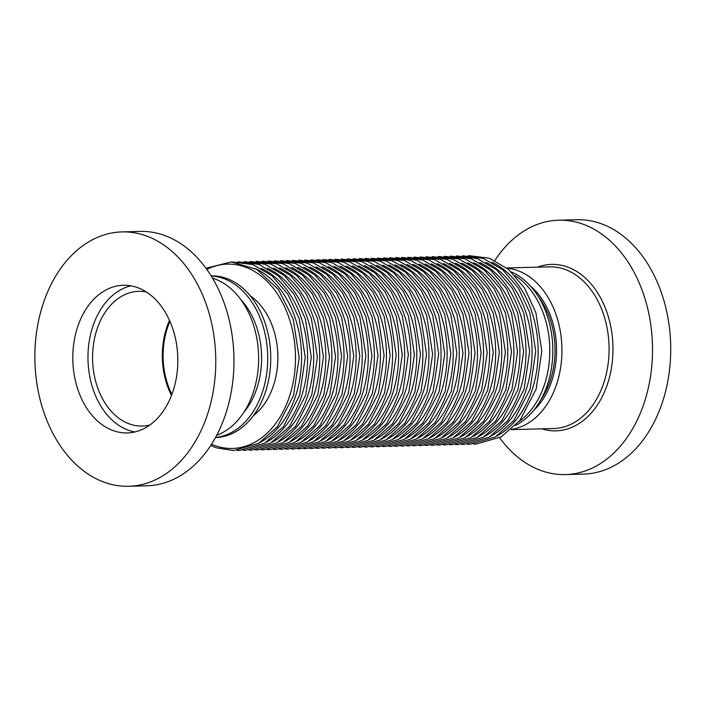 <?xml version="1.0" encoding="UTF-8"?>
<svg xmlns="http://www.w3.org/2000/svg" width="706" height="706" viewBox="0 0 706 706"><rect width="100%" height="100%" fill="white"/><g stroke="black" fill="none" stroke-linecap="round" stroke-linejoin="round"><path stroke-width="1.06" d="M169.943 321.354A66.311 47.125 -91.5 0 0 167.331 383.164A66.311 47.125 -91.5 0 0 171.902 394.398M515.027 275.596A80.872 57.477 88.5 0 1 544.635 317.135A80.872 57.477 88.5 0 1 518.936 421.606M511.488 272.013A80.872 57.477 88.5 0 1 547.671 317.056A80.872 57.477 88.5 0 1 515.601 425.365M211.209 276.02A80.872 57.477 88.5 0 1 262.57 324.698A80.872 57.477 88.5 0 1 215.533 437.455M211.138 275.896A80.872 57.477 88.5 0 1 265.597 324.619A80.872 57.477 88.5 0 1 215.471 437.579M250.242 295.796A67.388 47.893 88.5 0 1 273.557 329.525A67.388 47.893 88.5 0 1 253.454 415.613M128.721 486.284L146.919 485.799A127.23 90.43 -91.5 0 0 227.323 408.677A127.23 90.43 -91.5 0 0 209.002 272.587A127.23 90.43 -91.5 0 0 140.106 231.418L121.909 231.912A127.23 90.43 -91.5 0 0 41.513 309.025A127.23 90.43 -91.5 0 0 59.825 445.124A127.23 90.43 -91.5 0 0 128.721 486.284A127.23 90.43 -91.5 0 0 209.126 409.171A127.23 90.43 -91.5 0 0 190.805 273.072A127.23 90.43 -91.5 0 0 121.909 231.912M216.689 435.302A80.872 57.477 -91.5 0 0 242.767 302.389A80.872 57.477 -91.5 0 0 212.48 278.111M243.835 412.33A72.241 51.344 -91.5 0 0 247.427 307.975A72.241 51.344 -91.5 0 0 240.817 299.591M146.327 291.975A67.388 47.893 -91.5 0 0 138.676 291.322A67.388 47.893 -91.5 0 0 96.095 332.173A67.388 47.893 -91.5 0 0 105.794 404.256A67.388 47.893 -91.5 0 0 142.285 426.053A67.388 47.893 -91.5 0 0 149.893 424.994M169.484 320.321A67.388 47.893 -91.5 0 0 171.496 395.448M163.333 309.157A73.856 52.491 -91.5 0 0 123.338 285.259A73.856 52.491 -91.5 0 0 76.663 330.029A73.856 52.491 -91.5 0 0 87.297 409.039A73.856 52.491 -91.5 0 0 127.292 432.928A73.856 52.491 -91.5 0 0 173.967 388.168A73.856 52.491 -91.5 0 0 163.333 309.157M130.937 285.833A73.856 52.491 -91.5 0 0 90.527 334.618A73.856 52.491 -91.5 0 0 102.467 408.624A73.856 52.491 -91.5 0 0 134.855 431.948M494.871 260.479A127.23 90.43 88.5 0 1 558.658 220.201A127.23 90.43 88.5 0 1 649.573 381.902A127.23 90.43 88.5 0 1 565.48 474.582A127.23 90.43 88.5 0 1 499.619 437.773M558.658 220.201L576.855 219.716A127.23 90.43 88.5 0 1 667.77 381.416A127.23 90.43 88.5 0 1 583.677 474.088L565.48 474.582M507.19 268.262A80.872 57.477 88.5 0 1 560.061 370.871A80.872 57.477 88.5 0 1 511.506 429.345M206.84 269.445A92.195 65.526 88.5 0 1 289.61 319.668A92.195 65.526 88.5 0 1 279.479 417.961A92.195 65.526 88.5 0 1 211.526 444.25M255.325 268.571A92.195 65.526 88.5 0 1 295.673 319.509A92.195 65.526 88.5 0 1 259.993 442.53M261.397 268.404A92.195 65.526 88.5 0 1 301.736 319.35A92.195 65.526 88.5 0 1 266.056 442.371M267.459 268.245A92.195 65.526 88.5 0 1 307.807 319.183A92.195 65.526 88.5 0 1 272.119 442.203M273.522 268.077A92.195 65.526 88.5 0 1 313.87 319.024A92.195 65.526 88.5 0 1 278.19 442.044M279.594 267.918A92.195 65.526 88.5 0 1 319.942 318.856A92.195 65.526 88.5 0 1 284.253 441.885M285.656 267.75A92.195 65.526 88.5 0 1 326.004 318.697A92.195 65.526 88.5 0 1 290.316 441.718M291.728 267.592A92.195 65.526 88.5 0 1 332.067 318.53A92.195 65.526 88.5 0 1 296.388 441.559M297.791 267.433A92.195 65.526 88.5 0 1 338.139 318.371A92.195 65.526 88.5 0 1 302.45 441.391M303.854 267.265A92.195 65.526 88.5 0 1 344.201 318.212A92.195 65.526 88.5 0 1 308.522 441.232M309.925 267.106A92.195 65.526 88.5 0 1 350.264 318.044A92.195 65.526 88.5 0 1 314.585 441.073M315.988 266.939A92.195 65.526 88.5 0 1 356.336 317.885A92.195 65.526 88.5 0 1 320.648 440.906M322.051 266.78A92.195 65.526 88.5 0 1 362.399 317.718A92.195 65.526 88.5 0 1 326.719 440.747M328.122 266.612A92.195 65.526 88.5 0 1 368.461 317.559A92.195 65.526 88.5 0 1 332.782 440.579M334.185 266.453A92.195 65.526 88.5 0 1 374.533 317.391A92.195 65.526 88.5 0 1 338.845 440.42M340.248 266.294A92.195 65.526 88.5 0 1 380.596 317.232A92.195 65.526 88.5 0 1 344.916 440.253M346.319 266.127A92.195 65.526 88.5 0 1 386.667 317.073A92.195 65.526 88.5 0 1 350.979 440.094M352.382 265.968A92.195 65.526 88.5 0 1 392.73 316.906A92.195 65.526 88.5 0 1 357.042 439.935M358.454 265.8A92.195 65.526 88.5 0 1 398.793 316.747A92.195 65.526 88.5 0 1 363.113 439.767M364.517 265.641A92.195 65.526 88.5 0 1 404.865 316.579A92.195 65.526 88.5 0 1 369.176 439.609M370.579 265.482A92.195 65.526 88.5 0 1 410.927 316.42A92.195 65.526 88.5 0 1 375.248 439.441M376.651 265.315A92.195 65.526 88.5 0 1 416.99 316.262A92.195 65.526 88.5 0 1 381.311 439.282M382.714 265.156A92.195 65.526 88.5 0 1 423.062 316.094A92.195 65.526 88.5 0 1 387.373 439.114M388.777 264.988A92.195 65.526 88.5 0 1 429.124 315.935A92.195 65.526 88.5 0 1 393.445 438.955M394.848 264.829A92.195 65.526 88.5 0 1 435.187 315.767A92.195 65.526 88.5 0 1 399.508 438.797M400.911 264.662A92.195 65.526 88.5 0 1 441.259 315.608A92.195 65.526 88.5 0 1 405.571 438.629M406.974 264.503A92.195 65.526 88.5 0 1 447.322 315.441A92.195 65.526 88.5 0 1 411.642 438.47M413.045 264.344A92.195 65.526 88.5 0 1 453.393 315.282A92.195 65.526 88.5 0 1 417.705 438.302M419.108 264.176A92.195 65.526 88.5 0 1 459.456 315.123A92.195 65.526 88.5 0 1 423.768 438.144M425.18 264.018A92.195 65.526 88.5 0 1 465.519 314.955A92.195 65.526 88.5 0 1 429.839 437.976M431.242 263.85A92.195 65.526 88.5 0 1 471.59 314.797A92.195 65.526 88.5 0 1 435.902 437.817M437.305 263.691A92.195 65.526 88.5 0 1 477.653 314.629A92.195 65.526 88.5 0 1 441.974 437.658M443.377 263.523A92.195 65.526 88.5 0 1 483.716 314.47A92.195 65.526 88.5 0 1 448.036 437.491M449.44 263.364A92.195 65.526 88.5 0 1 489.787 314.302A92.195 65.526 88.5 0 1 454.099 437.332M455.502 263.206A92.195 65.526 88.5 0 1 495.85 314.144A92.195 65.526 88.5 0 1 460.171 437.164M461.574 263.038A92.195 65.526 88.5 0 1 501.913 313.985A92.195 65.526 88.5 0 1 466.234 437.005M467.637 262.879A92.195 65.526 88.5 0 1 507.985 313.817A92.195 65.526 88.5 0 1 472.296 436.846M473.7 262.711A92.195 65.526 88.5 0 1 514.047 313.658A92.195 65.526 88.5 0 1 478.368 436.679M479.771 262.553A92.195 65.526 88.5 0 1 520.119 313.49A92.195 65.526 88.5 0 1 484.431 436.52M485.834 262.385A92.195 65.526 88.5 0 1 526.182 313.332A92.195 65.526 88.5 0 1 490.493 436.352M491.905 262.226A92.195 65.526 88.5 0 1 532.245 313.164A92.195 65.526 88.5 0 1 496.565 436.193M540.867 399.755A72.241 51.344 -91.5 0 0 553.372 368.55A72.241 51.344 -91.5 0 0 538.087 296.238M530.506 286.142A73.318 52.112 88.5 0 1 554.872 368.823A73.318 52.112 88.5 0 1 533.833 410.239M511.162 429.654L553.751 428.516A80.872 57.477 -91.5 0 0 607.204 369.609A80.872 57.477 -91.5 0 0 549.418 266.833L506.829 267.971M537.522 267.15A83.264 59.18 88.5 0 1 595.176 289.195A83.264 59.18 88.5 0 1 611.052 370.2A83.264 59.18 88.5 0 1 541.855 428.833M210.715 445.521L216.539 447.878L233.607 450.578L258.661 443.333L277.379 426.777L293.537 395.545L299.167 357.668L293.175 318.971L278.376 289.372L256.755 269.374L231.356 261.935L205.958 268.227M237.031 450.393L239.669 450.41L264.732 443.165L283.441 426.618L299.6 395.378L305.239 357.51L299.247 318.812L287.986 294.42L272.004 275.746L252.739 264.556L231.974 261.952M243.093 450.225L245.741 450.251L270.795 443.006L289.513 426.45L305.672 395.219L311.302 357.342L305.31 318.644L294.049 294.252L278.076 275.587L258.802 264.397L238.046 261.785M249.165 450.066L251.804 450.084L276.858 442.847L295.576 426.292L311.734 395.06L317.373 357.183L311.372 318.485L300.121 294.093L284.139 275.419L264.874 264.229L244.108 261.626M255.228 449.899L257.866 449.925L282.93 442.68L301.647 426.124L317.797 394.892L323.436 357.015L317.444 318.318L306.183 293.934L290.201 275.261L270.936 264.07L250.18 261.467M261.291 449.74L263.938 449.757L288.992 442.521L307.71 425.965L323.869 394.733L329.499 356.857L323.507 318.159L312.246 293.767L296.273 275.102L277.008 263.903L256.243 261.299M267.362 449.572L270.001 449.598L295.055 442.353L313.773 425.797L329.931 394.566L335.571 356.698L329.57 318L318.318 293.608L302.336 274.934L283.071 263.744L262.305 261.141M273.425 449.413L276.064 449.44L301.127 442.194L319.844 425.639L335.994 394.407L341.633 356.53L335.641 317.832L324.381 293.44L308.398 274.775L289.133 263.576L268.377 260.973M279.488 449.254L282.135 449.272L307.189 442.035L325.907 425.48L342.066 394.239L347.696 356.371L341.704 317.674L330.452 293.281L314.47 274.608L295.205 263.417L274.44 260.814M285.559 449.087L288.198 449.113L313.261 441.868L331.97 425.312L348.129 394.08L353.768 356.203L347.776 317.506L336.515 293.114L320.533 274.449L301.268 263.259L280.503 260.655M291.622 448.928L294.27 448.945L319.324 441.709L338.042 425.153L354.191 393.922L359.831 356.045L353.838 317.347L342.578 292.955L326.604 274.281L307.331 263.091L286.574 260.488M297.685 448.76L300.332 448.787L325.387 441.541L344.104 424.986L360.263 393.754L365.893 355.886L359.901 317.179L348.649 292.796L332.667 274.122L313.402 262.932L292.637 260.329M303.756 448.601L306.395 448.619L331.458 441.382L350.167 424.827L366.326 393.595L371.965 355.718L365.973 317.02L354.712 292.628L338.73 273.963L319.465 262.764L298.7 260.161M309.819 448.442L312.467 448.46L337.521 441.215L356.239 424.668L372.397 393.427L378.028 355.559L372.036 316.862L360.775 292.469L344.802 273.796L325.528 262.606L304.771 260.002M315.891 448.275L318.53 448.301L343.584 441.056L362.302 424.5L378.46 393.268L384.099 355.392L378.098 316.694L366.846 292.302L350.864 273.637L331.599 262.447L310.834 259.834M321.954 448.116L324.592 448.133L349.655 440.897L368.373 424.341L384.523 393.11L390.162 355.233L384.17 316.535L372.909 292.143L356.927 273.469L337.662 262.279L316.906 259.676M328.016 447.948L330.664 447.975L355.718 440.729L374.436 424.174L390.594 392.942L396.225 355.065L390.233 316.367L378.972 291.975L362.999 273.31L343.734 262.12L322.969 259.517M334.088 447.789L336.727 447.807L361.781 440.57L380.499 424.015L396.657 392.783L402.296 354.906L396.295 316.209L385.044 291.816L369.061 273.143L349.797 261.952L329.031 259.349M340.151 447.622L342.789 447.648L367.852 440.403L386.57 423.847L402.72 392.615L408.359 354.747L402.367 316.041L391.106 291.657L375.124 272.984L355.859 261.794L335.103 259.19M346.214 447.463L348.861 447.48L373.915 440.244L392.633 423.688L408.792 392.457L414.422 354.58L408.43 315.882L397.178 291.49L381.196 272.825L361.931 261.626L341.166 259.023M352.285 447.304L354.924 447.322L379.987 440.076L398.696 423.529L414.854 392.289L420.494 354.421L414.501 315.723L403.241 291.331L387.259 272.657L367.994 261.467L347.228 258.864M358.348 447.136L360.995 447.163L386.05 439.917L404.767 423.362L420.917 392.13L426.556 354.253L420.564 315.556L409.303 291.163L393.33 272.498L374.056 261.308L353.3 258.696M364.411 446.977L367.058 446.995L392.112 439.759L410.83 423.203L426.989 391.971L432.619 354.094L426.627 315.397L415.375 291.004L399.393 272.331L380.128 261.141L359.363 258.537M370.482 446.81L373.121 446.836L398.184 439.591L416.893 423.035L433.052 391.804L438.691 353.927L432.699 315.229L421.438 290.837L405.456 272.172L386.191 260.982L365.426 258.378M376.545 446.651L379.193 446.669L404.247 439.432L422.965 422.876L439.123 391.645L444.754 353.768L438.761 315.07L427.501 290.678L411.527 272.004L392.254 260.814L371.497 258.211M382.608 446.483L385.255 446.51L410.31 439.264L429.027 422.709L445.186 391.477L450.825 353.609L444.824 314.911L433.572 290.519L417.59 271.845L398.325 260.655L377.56 258.052M388.679 446.324L391.318 446.351L416.381 439.106L435.099 422.55L451.249 391.318L456.888 353.441L450.896 314.744L439.635 290.351L423.653 271.686L404.388 260.488L383.632 257.884M394.742 446.166L397.39 446.183L422.444 438.938L441.162 422.391L457.32 391.15L462.951 353.282L456.958 314.585L445.698 290.192L429.725 271.519L410.46 260.329L389.694 257.725M400.814 445.998L403.453 446.024L428.507 438.779L447.225 422.223L463.383 390.992L469.022 353.115L463.021 314.417L451.769 290.025L435.787 271.36L416.522 260.17L395.757 257.558M406.877 445.839L409.515 445.857L434.578 438.62L453.296 422.064L469.446 390.833L475.085 352.956L469.093 314.258L457.832 289.866L441.85 271.192L422.585 260.002L401.829 257.399M412.939 445.671L415.587 445.698L440.641 438.452L459.359 421.897L475.517 390.665L481.148 352.788L475.156 314.091L463.904 289.707L447.922 271.033L428.657 259.843L407.891 257.24M419.011 445.512L421.65 445.53L446.704 438.294L465.422 421.738L481.58 390.506L487.219 352.629L481.227 313.932L469.967 289.539L453.984 270.875L434.719 259.676L413.954 257.072M425.074 445.345L427.721 445.371L452.775 438.126L471.493 421.57L487.643 390.339L493.282 352.47L487.29 313.773L476.029 289.381L460.056 270.707L440.782 259.517L420.026 256.913M431.137 445.186L433.784 445.212L458.838 437.967L477.556 421.411L493.715 390.18L499.345 352.303L493.353 313.605L482.101 289.213L466.119 270.548L446.854 259.349L426.089 256.746M437.208 445.027L439.847 445.045L464.91 437.808L483.619 421.253L499.777 390.012L505.417 352.144L499.424 313.446L488.164 289.054L472.182 270.38L452.917 259.19L432.151 256.587M443.271 444.859L445.918 444.886L470.973 437.641L489.69 421.085L505.849 389.853L511.479 351.976L505.487 313.279L494.226 288.886L478.253 270.221L458.979 259.031L438.223 256.428M449.334 444.701L451.981 444.718L477.035 437.482L495.753 420.926L511.912 389.694L517.551 351.817L511.55 313.12L500.298 288.728L484.316 270.054L465.051 258.864L444.286 256.26M455.405 444.533L458.044 444.559L483.107 437.314L501.825 420.758L517.975 389.527L523.614 351.659L517.622 312.952L506.361 288.569L490.379 269.895L471.114 258.705L450.357 256.101M461.468 444.374L464.116 444.392L489.17 437.155L507.888 420.599L524.046 389.368L529.677 351.491L523.684 312.793L512.424 288.401L496.45 269.736L477.185 258.537L456.42 255.934M467.54 444.215L470.178 444.233L495.233 436.988L513.95 420.441L530.109 389.2L535.748 351.332L529.747 312.634L518.495 288.242L502.513 269.568L483.248 258.378L462.483 255.775M473.602 444.048L476.241 444.074L501.304 436.829L520.022 420.273L536.172 389.041L541.811 351.164L535.819 312.467L524.558 288.074L508.576 269.41L489.311 258.219L468.555 255.607"/></g></svg>
